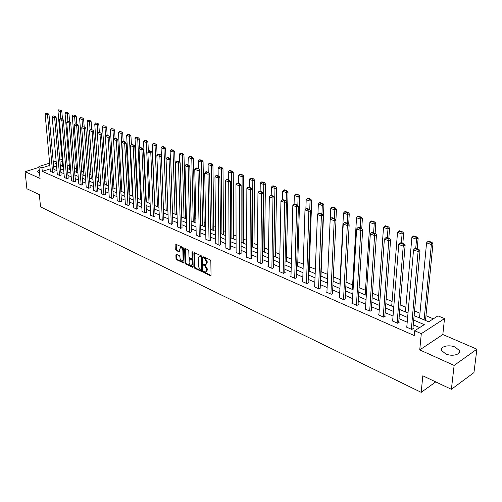 <?xml version="1.0" encoding="UTF-8"?>
<svg xmlns="http://www.w3.org/2000/svg" width="502" height="502" viewBox="0 0 502 502"><rect width="100%" height="100%" fill="white"/><g stroke="black" fill="none" stroke-linecap="round" stroke-linejoin="round"><path stroke-width="0.75" d="M203.492 271.889L203.925 272.636L210.432 275.711L211.035 275.221L210.827 260.958L210.194 259.873L203.461 256.855L203.655 257.997L204.502 258.379L206.51 261.818L206.529 263.01L205.425 264.78L203.592 264.209L203.354 264.592L204.634 265.734L206.636 269.166L206.655 270.346L205.569 272.09L203.724 271.513L203.492 271.889M204.145 271.657L204.571 272.341L211.022 275.385M203.875 256.993L205.155 258.091L204.502 258.379M204.007 264.353L205.28 265.439L204.634 265.734M39.231 169.732L37.273 171.722L39.539 172.908M445.632 353.86C451.995 356.916 461.451 354.475 459.204 350.396L455.289 347.177C448.939 344.196 439.614 346.581 441.81 350.672L445.632 353.86M176.44 254.326L175.888 254.828L176.014 258.693L176.61 259.729L183.676 262.998L183.996 262.458L183.6 248.509L182.992 247.461L175.895 244.286L175.719 249.557L176.321 250.592L179.471 251.985L179.722 249.092L180.607 247.618C181.831 247.787 182.577 248.76 182.847 250.529L183.111 259.71L182.251 261.153C181.027 260.984 180.274 260.011 180.005 258.248L179.954 256.729L179.352 255.687L176.44 254.326M50.156 168.892L42.294 171.37L41.948 167.831L38.918 166.507L49.629 163.181M451.386 389.295L454.128 365.425L476.9 349.179L473.951 372.591L451.386 389.295L422.816 375.797L421.191 392.338L40.543 206.899L39.338 194.632L26.882 188.746L25.1 171.69L40.078 178.455L38.918 166.507M476.9 349.179L442.82 334.527L419.741 349.9L454.128 365.425M419.741 349.9L421.297 333.654L414.683 330.762L424.278 324.625L413.704 320.094M42.294 171.37L414.238 335.549L414.683 330.762M194.199 267.271L194.814 268.332L202.162 271.733L202.501 271.193L202.231 257.024L201.603 255.957L194.211 252.65L193.872 253.209L194.199 267.271L194.845 266.982L195.46 268.037L202.488 271.356M192.58 267.277L185.627 263.989L185.018 262.941L184.629 248.979L184.962 248.427L188.181 249.833L188.796 250.887L188.947 256.591L189.555 257.645L191.789 258.612L192.122 258.066L191.977 252.111L192.216 251.715L192.818 252.493L193.157 266.782L192.58 267.277L193.126 267.033M38.999 167.367L25.1 171.69M421.191 392.338L435.73 381.903M419.659 327.574L413.278 324.813M407.21 322.19L399.021 318.651M393.047 316.065L385.109 312.633M379.223 310.085L371.53 306.76M365.732 304.25L358.277 301.024M352.561 298.552L345.326 295.421M339.697 292.986L332.675 289.949M327.122 287.552L320.314 284.603M314.842 282.237L308.234 279.376M302.832 277.041L296.418 274.268M291.091 271.965L284.866 269.273M279.608 266.995L273.565 264.385M268.375 262.138L262.508 259.597M257.388 257.382L251.684 254.916M246.633 252.732L241.092 250.335M236.103 248.176L230.719 245.848M225.793 243.721L220.56 241.456M215.697 239.354L210.608 237.151M205.807 235.074L200.863 232.934M196.113 230.882L191.306 228.799M186.618 226.772L181.944 224.752M177.313 222.75L172.763 220.78M168.189 218.803L163.765 216.889M159.241 214.931L154.936 213.068M150.462 211.135L146.277 209.321M141.853 207.414L137.78 205.651M133.406 203.756L129.447 202.042M125.123 200.172L121.264 198.503M116.991 196.652L113.232 195.033M109.003 193.201L105.351 191.62M101.166 189.812L97.608 188.269M93.466 186.48L90.002 184.981M85.905 183.211L82.535 181.749M78.481 179.998L75.193 178.58M71.184 176.842L67.983 175.462M64.018 173.742L60.899 172.393M56.971 170.693L53.934 169.381M406.815 326.727L406.306 327.047L411.828 329.456L413.422 328.44L412.964 328.239M392.683 320.583L392.2 320.878L397.584 323.232L399.19 322.24L398.739 322.046M378.897 314.578L378.426 314.861L383.685 317.157L385.298 316.191L384.858 315.996M365.443 308.717L364.985 308.987L370.118 311.227L371.737 310.28L371.304 310.092M352.304 303.001L351.858 303.246L356.872 305.436L358.491 304.513L358.07 304.331M339.465 297.41L339.038 297.642L343.933 299.782L345.558 298.878L345.15 298.703M326.927 291.944L326.513 292.17L331.295 294.26L332.92 293.375L332.525 293.199M314.672 286.604L314.271 286.818L318.946 288.863L320.577 287.997L320.182 287.828M302.693 281.384L302.304 281.584L306.873 283.586L308.504 282.739L308.121 282.57M290.978 276.282L290.602 276.47L295.069 278.428L296.701 277.6L296.331 277.437M279.526 271.287L279.156 271.469L283.523 273.377L285.161 272.567L284.797 272.41M268.319 266.399L267.955 266.575L272.235 268.445L273.872 267.648L273.515 267.497M257.35 261.624L261.184 263.613L262.822 262.841L262.471 262.684M246.62 256.942L250.372 258.888L252.01 258.128L251.665 257.978M236.109 252.362L239.793 254.263L241.092 253.372M225.825 247.875L229.427 249.732L230.732 248.86M215.747 243.476L219.28 245.296L220.591 244.443M205.876 239.172L209.334 240.954L210.652 240.113M196.207 234.955L199.595 236.699L200.919 235.871M186.725 230.82L190.051 232.526L191.381 231.717M177.438 226.766L180.701 228.435L182.025 227.644M168.327 222.794L171.527 224.425L172.857 223.647M159.398 218.897L162.535 220.497L163.872 219.732M150.638 215.076L153.719 216.644L155.055 215.891M142.047 211.329L145.065 212.861L146.408 212.126M133.614 207.646L136.582 209.152L137.924 208.43M125.343 204.038L128.248 205.513L129.598 204.803M117.217 200.493L120.078 201.942L121.421 201.246M109.248 197.016L112.053 198.434L113.402 197.75M101.423 193.603L104.178 194.989L105.527 194.318M93.736 190.245L96.447 191.607L97.79 190.948M86.187 186.951L88.848 188.288L90.197 187.641M78.776 183.713L81.387 185.031L82.736 184.391M71.491 180.538L74.058 181.824L75.407 181.197M64.331 177.413L66.854 178.674L68.203 178.059M57.297 174.338L59.776 175.581L61.125 174.978M50.382 171.32L52.823 172.544L54.166 171.948M433.339 318.826L425.972 315.727M419.967 313.204L414.539 310.926M405.848 307.274L400.163 304.883M392.068 301.482L386.145 298.991M378.608 295.829L372.459 293.243M365.469 290.307L359.099 287.627M352.624 284.91L346.054 282.149M340.074 279.633L333.309 276.79M327.712 274.443L321.154 271.682M315.338 269.241L309.345 266.725M303.246 264.159L297.799 261.875M291.424 259.195L286.498 257.124M279.865 254.338L275.441 252.475M268.557 249.588L264.617 247.932M257.501 244.938L254.012 243.476M246.677 240.389L243.633 239.115M236.078 235.94L233.461 234.842M225.705 231.579L223.497 230.65M215.553 227.312L213.733 226.553M205.6 223.133L204.163 222.53M195.855 219.035L194.782 218.583M186.305 215.025L185.577 214.718M176.949 211.091L176.553 210.928M146.164 198.158L145.749 197.983M137.843 194.663L137.215 194.399M129.679 191.231L128.838 190.879M121.666 187.867L120.618 187.422M113.791 184.56L112.548 184.033M106.066 181.31L104.629 180.707M98.467 178.116L96.848 177.438M91.006 174.985L89.212 174.232M83.677 171.904L81.713 171.075M76.473 168.879L74.346 167.982M69.395 165.898L67.105 164.938M62.599 164.97L60.591 165.604M425.784 320.577L425.527 320.257M167.913 211.141L163.476 209.265M59.826 160.019L62.135 159.498M414.112 315.626L428.677 321.807L437.964 315.871L444.521 318.601L421.297 333.654M442.82 334.527L444.521 318.601M53.275 162.052L56.124 161.167M49.836 165.371L41.948 167.831M407.624 317.49L399.41 313.976M393.417 311.409L385.461 307.996M379.562 305.473L371.85 302.166M366.033 299.675L358.553 296.475M352.824 294.021L345.571 290.915M339.923 288.493L332.889 285.481M327.323 283.097L320.502 280.172M315.011 277.819L308.385 274.983M302.976 272.668L296.544 269.913M291.204 267.622L284.967 264.949M279.696 262.697L273.64 260.099M268.438 257.871L262.559 255.355M257.426 253.152L251.709 250.705M246.645 248.54L241.092 246.162M236.097 244.016L230.7 241.707M225.762 239.592L220.522 237.346M215.647 235.256L210.551 233.079M205.738 231.014L200.781 228.893M196.025 226.854L191.212 224.789M186.512 222.781L181.831 220.773M177.187 218.784L172.632 216.833M168.044 214.869L163.614 212.973M159.084 211.028L154.773 209.183M150.293 207.263L146.101 205.469M141.671 203.574L137.586 201.823M133.212 199.947L129.24 198.246M124.91 196.389L121.045 194.738M116.759 192.9L113 191.293M108.765 189.474L105.106 187.911M100.915 186.117L97.35 184.585M93.203 182.81L89.732 181.322M85.635 179.565L82.253 178.122M78.199 176.384L74.905 174.972M70.889 173.253L67.688 171.879M63.71 170.178L60.591 168.841M56.657 167.16L53.62 165.855M56.318 163.345L55.716 163.533L56.362 163.809M60.296 165.478L63.421 166.808M67.406 168.496L70.613 169.858M74.635 171.565L77.929 172.964M81.989 174.683L85.371 176.12M89.481 177.865L92.958 179.339M97.106 181.103L100.676 182.615M104.874 184.397L108.539 185.953M112.781 187.754L116.546 189.348M120.838 191.168L124.703 192.812M129.045 194.65L133.017 196.338M137.404 198.202L141.495 199.934M145.931 201.817L150.129 203.599M154.616 205.506L158.933 207.339M172.506 213.099L177.068 215.032M181.718 217.008L186.411 218.997M191.118 220.993L195.943 223.045M200.706 225.065L205.669 227.174M210.495 229.219L215.596 231.384M220.485 233.455L225.737 235.683M230.682 237.785L236.084 240.075M241.098 242.202L246.658 244.562M251.734 246.72L257.463 249.149M262.602 251.333L268.501 253.83M273.709 256.045L279.777 258.618M285.061 260.858L291.311 263.512M296.663 265.784L303.108 268.52M308.535 270.823L315.168 273.64M320.671 275.974L327.511 278.874M333.096 281.245L340.143 284.239M345.809 286.636L353.075 289.723M358.817 292.164L366.316 295.345M372.145 297.818L379.876 301.1M385.793 303.61L393.769 306.992M399.78 309.539L408.013 313.035M62.304 161.481L60.014 162.196M206.14 271.827L207.307 270.051L206.655 270.346M205.28 265.439L207.288 268.871L207.307 270.051M206.002 264.523L207.182 262.715L206.529 263.01M205.155 258.091L207.163 261.529L207.182 262.715M194.538 252.732L194.845 266.982M201.22 270.277L201.635 269.932L201.39 257.507L200.951 256.76L199.281 256.215L198.183 257.99L198.359 266.462L200.342 269.863L201.22 270.277M201.522 270.252L202.281 269.637L201.635 269.932M199.376 256.171L200.725 256.064L202.042 257.219L202.281 269.637M193.144 266.945L186.273 263.701L185.627 263.989M185.294 248.515L185.665 262.659L186.273 263.701M191.959 258.543L192.774 257.777L192.636 251.973M189.097 262.477C189.367 264.265 190.132 265.244 191.387 265.414L192.266 263.964L192.184 260.72L191.576 259.659L189.342 258.693L189.097 262.477M191.833 265.213L192.912 263.675L192.266 263.964M189.825 258.48L192.222 259.377L192.837 260.431L192.912 263.675M182.678 260.965L183.763 259.421L183.111 259.71M180.827 247.524L181.253 247.342C182.483 247.511 183.23 248.484 183.5 250.253L183.763 259.421M176.227 244.374L176.365 249.281L176.968 250.316L179.785 251.615M176.547 254.376L176.66 258.411L177.256 259.446L183.989 262.621M425.508 320.464L432.969 243.646L431.375 244.524L424.108 319.868M419.528 317.923L426.574 242.811L427.899 241.487L431.256 242.686L431.896 242.334L428.539 241.142L427.899 241.487M431.256 242.686L431.375 244.524L426.574 242.811M431.896 242.334L432.969 243.646M406.764 327.248L413.541 249.902L418.361 251.671L420.011 250.768L418.913 249.444L415.537 248.208L414.878 248.565L418.248 249.801L418.913 249.444M412.914 328.766L420.011 250.768M411.364 329.256L418.248 249.801M414.878 248.565L413.541 249.902M417.212 248.823L418.147 238.356L416.541 239.216L415.738 248.283M405.447 311.949L411.866 237.54L413.159 236.235L416.434 237.402L417.08 237.057L413.805 235.896L413.159 236.235M416.434 237.402L416.541 239.216L411.866 237.54M417.08 237.057L418.147 238.356M402.842 243.558L403.69 233.198L402.077 234.032L401.349 243.012M391.704 306.113L397.515 232.401L398.783 231.108L401.976 232.244L402.623 231.911L399.429 230.776L398.783 231.108M401.976 232.244L402.077 234.032L397.515 232.401M402.623 231.911L403.69 233.198M392.646 321.073L398.77 244.461L403.464 246.193L405.12 245.309L404.028 243.991L400.74 242.792L400.075 243.137L403.363 244.348L404.028 243.991M398.695 322.548L405.12 245.309M397.132 323.037L403.363 244.348M400.075 243.137L398.77 244.461M378.866 315.049L384.369 239.159L388.943 240.847L390.606 239.981L389.521 238.682L386.314 237.509L385.649 237.848L388.855 239.027L389.521 238.682M384.821 316.473L390.606 239.981M383.246 316.963L388.855 239.027M385.649 237.848L384.369 239.159M388.818 238.425L389.583 228.165L387.964 228.981L387.306 237.873M378.282 300.422L383.515 227.387L384.758 226.107L387.877 227.218L388.523 226.891L385.411 225.781L384.758 226.107M387.877 227.218L387.964 228.981L383.515 227.387M388.523 226.891L389.583 228.165M375.132 233.417L375.822 223.252L374.197 224.049L373.607 232.853M365.174 294.856L369.855 222.493L371.072 221.225L374.115 222.311L374.768 221.991L371.725 220.911L371.072 221.225M374.115 222.311L374.197 224.049L369.855 222.493M374.768 221.991L375.822 223.252M361.76 228.68L362.381 218.458L360.756 219.236L360.229 227.958M352.36 289.422L356.514 217.717L357.713 216.462L360.681 217.523L361.333 217.209L358.365 216.149L357.713 216.462M360.681 217.523L360.756 219.236L356.514 217.717M361.333 217.209L362.381 218.458M365.412 309.169L370.325 233.988L374.787 235.633L376.456 234.792L375.37 233.499L372.246 232.357L371.574 232.69L374.705 233.838L375.37 233.499M371.273 310.55L376.456 234.792M369.692 311.039L374.705 233.838M371.574 232.69L370.325 233.988M352.278 303.428L356.621 228.943L360.976 230.543L362.651 229.721L361.572 228.448L358.516 227.331L357.851 227.657L360.9 228.774L361.572 228.448M358.045 304.77L362.651 229.721M356.451 305.254L360.9 228.774M357.851 227.657L356.621 228.943M339.446 297.824L343.242 224.017L347.497 225.586L349.172 224.777L348.099 223.515L345.125 222.43L344.454 222.744L347.428 223.836L348.099 223.515M345.125 299.117L349.172 224.777M343.525 299.606L347.428 223.836M344.454 222.744L343.242 224.017M348.695 224.218L349.267 213.777L347.629 214.536L347.171 223.177M339.841 284.107L343.487 213.055L344.661 211.806L347.566 212.842L348.219 212.541L345.32 211.505L344.661 211.806M347.566 212.842L347.629 214.536L343.487 213.055M348.219 212.541L349.267 213.777M326.909 292.34L330.19 219.211L334.338 220.742L336.02 219.951L334.953 218.703L332.048 217.642L331.376 217.95L334.282 219.016L334.953 218.703M332.506 293.601L336.02 219.951M330.893 294.084L334.282 219.016M331.376 217.95L330.19 219.211M335.938 219.857L336.447 209.202L334.809 209.949L334.407 218.502M330.291 219.104L330.768 208.499L331.916 207.263L334.752 208.274L335.405 207.979L332.575 206.968L331.916 207.263M334.752 208.274L334.809 209.949L330.768 208.499M335.405 207.979L336.447 209.202M314.66 286.987L317.446 214.517L321.493 216.011L323.181 215.245L322.115 214.003L319.278 212.967L318.607 213.268L321.443 214.31L322.115 214.003M320.169 288.211L323.181 215.245M318.557 288.688L321.443 214.31M318.607 213.268L317.446 214.517M320.973 276.1L323.928 204.734L322.29 205.462L321.945 213.94M317.948 213.971L318.337 204.044L319.467 202.827L322.234 203.812L322.893 203.523L320.125 202.532L319.467 202.827M322.234 203.812L322.29 205.462L318.337 204.044M322.893 203.523L323.928 204.734M302.681 281.754L304.99 209.936L308.95 211.392L310.638 210.639L309.583 209.416L306.81 208.399L306.132 208.7L308.906 209.717L309.583 209.416M308.109 282.94L310.638 210.639M306.49 283.417L308.906 209.717M306.132 208.7L304.99 209.936M309.194 271.099L311.692 200.367L310.048 201.082L309.753 209.616M305.881 208.97L306.189 199.696L307.299 198.485L310.004 199.451L310.663 199.162L307.958 198.202L307.299 198.485M310.004 199.451L310.048 201.082L306.189 199.696M310.663 199.162L311.692 200.367M290.972 276.633L292.829 205.456L296.695 206.88L298.389 206.146L297.335 204.929L294.624 203.937L293.946 204.232L296.657 205.224L297.335 204.929M296.318 277.794L298.389 206.146M294.693 278.259L296.657 205.224M293.946 204.232L292.829 205.456M297.673 266.211L299.732 196.1L298.088 196.797L297.837 205.513M294.078 204.176L294.31 195.441L295.402 194.243L298.05 195.184L298.709 194.908L296.061 193.967L295.402 194.243M298.05 195.184L298.088 196.797L294.31 195.441M298.709 194.908L299.732 196.1M279.514 271.626L280.944 201.076L284.722 202.469L286.416 201.754L285.362 200.549L282.72 199.583L282.042 199.865L284.69 200.838L285.362 200.549M284.785 272.755L286.416 201.754M283.159 273.22L284.69 200.838M282.042 199.865L280.944 201.076M286.397 261.429L288.041 191.927L286.391 192.611L286.19 201.497M282.526 199.664L282.701 191.287L283.768 190.095L286.36 191.017L287.018 190.747L284.427 189.825L283.768 190.095M286.36 191.017L286.391 192.611L282.701 191.287M287.018 190.747L288.041 191.927M268.313 266.731L269.323 196.803L273.019 198.158L274.707 197.455L273.665 196.263L271.08 195.316L270.402 195.598L272.988 196.546L273.665 196.263M273.508 267.83L274.707 197.455M271.877 268.288L272.988 196.546M270.402 195.598L269.323 196.803M275.366 256.748L276.602 187.842L274.952 188.514L273.797 256.083M271.218 195.366L271.344 187.221L272.391 186.041L274.927 186.939L275.585 186.675L273.057 185.771L272.391 186.041M274.927 186.939L274.952 188.514L271.344 187.221M275.585 186.675L276.602 187.842M257.35 261.937L257.959 192.617L261.573 193.948L263.268 193.257L262.232 192.078L259.697 191.149L259.019 191.425L261.555 192.354L262.232 192.078M262.471 263.004L263.268 193.257M260.833 263.462L261.555 192.354M259.019 191.425L257.959 192.617M264.56 252.161L265.414 183.851L263.763 184.504L262.985 251.489M260.149 191.318L260.231 183.236L261.266 182.069L263.738 182.954L264.403 182.69L261.925 181.812L261.266 182.069M263.738 182.954L263.763 184.504L260.231 183.236M264.403 182.69L265.414 183.851M246.614 257.25L246.852 188.526L250.385 189.825L252.079 189.154L251.044 187.986L248.565 187.077L247.894 187.346L250.366 188.25L251.044 187.986M251.665 258.292L252.079 189.154M250.034 258.737L250.366 188.25M247.894 187.346L246.852 188.526M253.987 247.674L254.464 179.942L252.82 180.582L252.399 247.003M249.318 187.353L249.356 179.346L250.379 178.185L252.801 179.051L253.46 178.794L251.038 177.934L250.379 178.185M252.801 179.051L252.82 180.582L249.356 179.346M253.46 178.794L254.464 179.942M236.109 252.657L235.978 184.523L239.435 185.796L241.129 185.138L240.1 183.977L237.678 183.092L237 183.355L239.423 184.24L240.1 183.977M241.092 253.673L241.129 185.138M239.454 254.119L239.423 184.24M237 183.355L235.978 184.523M243.627 243.275L243.752 176.12L242.102 176.748L242.033 242.604M238.72 183.475L238.714 175.537L239.718 174.389L242.089 175.229L242.748 174.978L240.376 174.138L239.718 174.389M242.089 175.229L242.102 176.748L238.714 175.537M242.748 174.978L243.752 176.12M225.825 248.157L225.342 180.607L228.73 181.856L230.418 181.209L229.395 180.061L227.029 179.189L226.352 179.446L228.717 180.318L229.395 180.061M230.732 249.149L230.418 181.209M229.1 249.588L228.717 180.318M226.352 179.446L225.342 180.607M233.474 238.971L233.261 172.374L231.617 172.989L231.88 238.293M228.341 179.672L228.297 171.803L229.282 170.667L231.604 171.496L232.263 171.251L229.941 170.423L229.282 170.667M231.604 171.496L231.617 172.989L228.297 171.803M232.263 171.251L233.261 172.374M215.747 243.759L214.938 176.773L218.244 177.997L219.939 177.363L218.922 176.221L216.6 175.374L215.923 175.625L218.244 176.478L218.922 176.221M220.591 244.719L219.939 177.363M218.954 245.158L218.244 176.478M215.923 175.625L214.938 176.773M223.534 234.748L222.988 168.71L221.344 169.312L221.928 234.07M218.182 175.951L218.1 168.151L219.067 167.022L221.338 167.831L221.997 167.593L219.725 166.783L219.067 167.022M221.338 167.831L221.344 169.312L218.1 168.151M221.997 167.593L222.988 168.71M205.883 239.441L204.747 173.021L207.985 174.219L209.679 173.598L208.663 172.468L206.391 171.634L205.72 171.885L207.991 172.713L208.663 172.468M210.658 240.383L209.679 173.598M209.02 240.816L207.991 172.713M205.72 171.885L204.747 173.021M213.789 230.613L212.93 165.12L211.286 165.71L212.177 229.935M208.223 172.305L208.104 164.574L209.058 163.457L211.286 164.248L211.944 164.01L209.717 163.219L209.058 163.457M211.286 164.248L211.286 165.71L208.104 164.574M211.944 164.01L212.93 165.12M196.213 235.218L194.77 169.35L197.945 170.517L199.627 169.914L198.623 168.791L196.401 167.975L195.724 168.22L197.951 169.036L198.623 168.791M200.925 236.135L199.627 169.914M199.288 236.561L197.951 169.036M195.724 168.22L194.77 169.35M204.232 226.559L203.078 161.606L201.434 162.184L202.62 225.875M198.472 168.735L198.321 161.067L199.256 159.956L201.44 160.734L202.099 160.508L199.915 159.73L199.256 159.956M201.44 160.734L201.434 162.184L198.321 161.067M202.099 160.508L203.078 161.606M186.731 231.077L185 165.754L188.106 166.896L189.794 166.3L188.79 165.189L186.612 164.392L185.941 164.631L188.118 165.428L188.79 165.189M191.387 231.974L189.794 166.3M189.75 232.395L188.118 165.428M185.941 164.631L185 165.754M194.87 222.587L193.427 158.161L191.783 158.726L193.251 221.903M188.921 165.334L188.733 157.634L189.656 156.536L191.789 157.295L192.448 157.07L190.308 156.31L189.656 156.536M191.789 157.295L191.783 158.726L188.733 157.634M192.448 157.07L193.427 158.161M177.444 227.011L175.424 162.228L178.474 163.351L180.155 162.767L179.158 161.663L177.024 160.885L176.353 161.117L178.486 161.901L179.158 161.663M182.038 227.889L180.155 162.767M180.4 228.303L178.486 161.901M176.353 161.117L175.424 162.228M185.684 218.69L183.964 154.779L182.326 155.344L184.065 218M179.559 162.108L179.333 154.271L180.243 153.179L182.339 153.926L182.992 153.7L180.896 152.953L180.243 153.179M182.339 153.926L182.326 155.344L179.333 154.271M182.992 153.7L183.964 154.779M168.339 223.032L166.049 158.776L169.03 159.874L170.711 159.303L169.72 158.212L167.63 157.446L166.959 157.672L169.048 158.437L169.72 158.212M172.87 223.892L170.711 159.303M171.238 224.3L169.048 158.437M166.959 157.672L166.049 158.776M176.679 214.869L174.69 151.472L173.052 152.018L175.054 214.178M170.385 158.946L170.122 150.97L171.013 149.891L173.071 150.619L173.723 150.399L171.671 149.671L171.013 149.891M173.071 150.619L173.052 152.018L170.122 150.97M173.723 150.399L174.69 151.472M159.404 219.129L156.856 155.388L159.78 156.467L161.456 155.909L160.471 154.823L158.425 154.076L157.754 154.296L159.805 155.049L160.471 154.823M163.878 219.97L161.456 155.909M162.253 220.372L159.805 155.049M157.754 154.296L156.856 155.388M167.844 211.116L165.597 148.228L163.966 148.768L166.212 210.426M161.393 155.84L161.086 147.739L161.97 146.666L163.985 147.381L164.637 147.168L162.623 146.446L161.97 146.666M163.985 147.381L163.966 148.768L161.086 147.739M164.637 147.168L165.597 148.228M150.65 215.302L147.845 152.075L150.713 153.129L152.388 152.577L151.409 151.504L149.401 150.769L148.73 150.989L150.738 151.723L151.409 151.504M155.062 216.124L152.388 152.577M153.436 216.519L150.738 151.723M148.73 150.989L147.845 152.075M157.082 155.112L156.68 145.047L155.049 145.574L157.54 206.749M154.798 205.582L152.231 144.563L153.097 143.497L155.074 144.206L155.727 143.992L153.75 143.29L153.097 143.497M155.074 144.206L155.049 145.574L152.231 144.563M155.727 143.992L156.68 145.047M142.053 211.549L139.016 148.824L141.828 149.86L143.497 149.314L142.524 148.253L140.554 147.532L139.889 147.745L141.853 148.466L142.524 148.253M146.415 212.346L143.497 149.314M144.789 212.741L141.853 148.466M139.889 147.745L139.016 148.824M148.36 151.447L147.939 141.928L146.314 142.442L149.031 203.134M146.339 201.992L143.547 141.451L144.4 140.397L146.339 141.087L146.986 140.88L145.053 140.19L144.4 140.397M146.339 141.087L146.314 142.442L143.547 141.451M146.986 140.88L147.939 141.928M133.626 207.859L130.357 145.636L133.112 146.647L134.781 146.12L133.808 145.065L131.882 144.356L131.21 144.57L133.143 145.273L133.808 145.065M137.931 208.644L134.781 146.12M136.312 209.033L133.143 145.273M131.21 144.57L130.357 145.636M139.794 147.858L139.361 138.866L137.736 139.374L140.679 199.589M138.037 198.466L135.025 138.401L135.866 137.353L137.768 138.031L138.414 137.83L136.519 137.153L135.866 137.353M137.768 138.031L137.736 139.374L135.025 138.401M138.414 137.83L139.361 138.866M125.349 204.245L121.86 142.505L124.565 143.503L126.228 142.982L125.268 141.934L123.373 141.244L122.708 141.451L124.603 142.141L125.268 141.934M129.61 205.011L126.228 142.982M127.985 205.4L124.603 142.141M122.708 141.451L121.86 142.505M131.398 144.507L130.947 135.86L129.328 136.362L132.478 196.113M129.886 195.008L126.661 135.408L127.495 134.367L130.005 134.837L127.495 134.367M129.359 135.032L129.328 136.362L126.661 135.408M130.005 134.837L130.947 135.86M117.23 200.693L113.534 139.437L116.182 140.416L117.844 139.901L116.884 138.866L115.027 138.188L114.362 138.389L116.219 139.073L116.884 138.866M121.434 201.446L117.844 139.901M119.821 201.829L116.219 139.073M114.362 138.389L113.534 139.437M123.159 141.307L122.689 132.917L121.07 133.406L124.433 192.693M121.879 191.613L118.459 132.472L119.275 131.436L121.754 131.894L119.275 131.436M121.107 132.089L121.07 133.406L118.459 132.472M121.754 131.894L122.689 132.917M109.26 197.211L105.357 136.431L107.961 137.385L109.612 136.883L108.664 135.854L106.838 135.189L106.179 135.389L107.999 136.055L108.664 135.854M113.414 197.945L109.612 136.883M111.802 198.321L107.999 136.055M106.179 135.389L105.357 136.431M115.071 138.201L114.588 130.024L112.969 130.507L116.527 189.342M114.023 188.281L110.409 129.585L111.212 128.562L113.653 129.014L111.212 128.562M113.006 129.202L112.969 130.507L110.409 129.585M113.653 129.014L114.588 130.024M101.435 193.791L97.338 133.476L99.892 134.417L101.542 133.921L100.595 132.904L98.806 132.246L98.141 132.44L100.595 132.904M105.539 194.512L101.542 133.921M103.927 194.883L99.936 133.099M98.141 132.44L97.338 133.476M107.146 135.302L106.631 127.182L105.018 127.659L105.564 136.167M106.305 185.006L102.502 126.755L103.293 125.738L105.702 126.178L103.293 125.738M105.056 126.372L105.018 127.659L102.502 126.755M105.702 126.178L106.631 127.182M93.748 190.434L89.463 130.576L91.973 131.499L93.617 131.016L92.675 130.005L90.26 129.554L92.675 130.005M97.808 191.136L93.617 131.016M96.196 191.5L92.017 130.194M90.26 129.554L89.463 130.576M99.358 132.446L98.819 124.396L97.212 124.86L97.758 132.936M98.725 181.787L94.74 123.975L95.524 122.971L97.896 123.398L95.524 122.971M97.256 123.586L97.212 124.86L94.74 123.975M97.896 123.398L98.819 124.396M86.2 187.133L81.732 127.734L84.198 128.637L85.836 128.161L84.901 127.157L82.523 126.717L84.901 127.157M90.209 187.823L85.836 128.161M88.609 188.187L84.242 127.345M82.523 126.717L81.732 127.734M91.709 129.648L91.151 121.66L89.544 122.118L90.09 129.767M91.27 178.624L87.116 121.246L87.888 120.248L90.234 120.668L87.888 120.248M89.588 120.856L89.544 122.118L87.116 121.246M90.234 120.668L91.151 121.66M78.789 183.895L74.145 124.935L76.561 125.826L78.199 125.362L77.27 124.364L74.924 123.931L77.27 124.364M82.748 184.573L78.199 125.362M81.148 184.924L76.611 124.552M74.924 123.931L74.145 124.935M84.204 126.899L83.614 118.968L82.014 119.42L82.56 126.705M83.953 175.518L79.63 118.566L80.395 117.575L82.704 117.989L80.395 117.575M82.064 118.171L82.014 119.42L79.63 118.566M82.704 117.989L83.614 118.968M71.504 180.707L66.697 122.193L69.069 123.072L70.7 122.607L69.778 121.622L67.463 121.195L69.778 121.622M75.419 181.373L70.7 122.607M73.825 181.724L69.125 121.804M67.463 121.195L66.697 122.193M76.825 124.201L76.216 116.326L74.622 116.771L75.174 123.856M76.756 172.462L72.275 115.931L73.028 114.945L75.306 115.353L73.028 114.945M74.672 115.535L74.622 116.771L72.275 115.931M75.306 115.353L76.216 116.326M64.344 177.582L59.38 119.501L61.708 120.361L63.34 119.909L62.417 118.924L60.133 118.51L62.417 118.924M68.216 178.229L63.34 119.909M66.628 178.58L61.765 119.106M60.133 118.51L59.38 119.501M69.577 121.547L68.943 113.734L67.356 114.167L67.914 121.064M69.684 169.463L65.053 113.345L65.793 112.366L68.04 112.768L65.793 112.366M67.406 112.944L67.356 114.167L65.053 113.345M68.04 112.768L68.943 113.734M57.31 174.508L52.189 116.853L54.48 117.7L56.105 117.255L55.189 116.276L52.936 115.868L55.189 116.276M61.137 175.142L56.105 117.255M59.55 175.487L54.536 116.458M52.936 115.868L52.189 116.853M62.455 118.968L61.802 111.187L60.215 111.613L60.786 118.328M62.737 166.513L57.956 110.804L58.684 109.831L60.905 110.227L58.684 109.831M60.271 110.396L60.215 111.613L57.956 110.804M60.905 110.227L61.802 111.187M50.395 171.483L45.13 114.255L47.376 115.084L49.001 114.644L48.085 113.678L45.864 113.276L48.085 113.678M54.185 172.111L49.001 114.644M52.597 172.45L47.439 113.854M45.864 113.276L45.13 114.255M204.571 272.341L203.925 272.636M204.308 257.702L203.655 257.997M204.439 265.05L203.793 265.345M207.288 268.871L206.636 269.166M207.163 261.529L206.51 261.818M211.009 275.447L210.432 275.711M194.525 252.92L193.872 253.209M202.469 271.425L201.904 271.682M195.46 268.037L194.814 268.332M202.042 257.219L201.39 257.507M201.609 256.472L200.951 256.76M200.725 256.064L200.072 256.353M185.665 262.659L185.018 262.941M185.282 248.703L184.629 248.979M192.774 257.777L192.122 258.066M192.542 251.86L191.977 252.111M192.837 260.431L192.184 260.72M192.222 259.377L191.576 259.659M190.233 258.448L189.587 258.737M183.5 250.253L182.847 250.529M179.76 251.722L179.239 251.948M176.968 250.316L176.321 250.592M176.365 249.281L175.719 249.557M176.215 244.562L175.568 244.838M183.964 262.722L183.437 262.954M177.256 259.446L176.61 259.729M176.66 258.411L176.014 258.693M176.535 254.545L175.888 254.828M459.204 350.396L458.891 353.101M199.934 255.926L199.281 256.215M189.994 258.404L189.342 258.693M181.253 247.342L180.607 247.618"/></g></svg>
